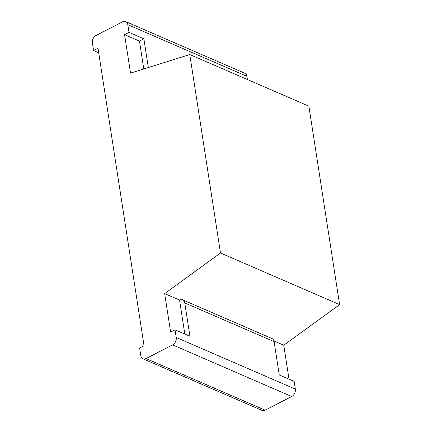 <?xml version="1.0" encoding="UTF-8"?>
<svg xmlns="http://www.w3.org/2000/svg" width="432" height="432" viewBox="0 0 432 432"><rect width="100%" height="100%" fill="white"/><g stroke="black" fill="none" stroke-linecap="round" stroke-linejoin="round"><path stroke-width="0.65" d="M273.958 340.983L283.77 345.233L339.606 304.619L308.885 106.164L189.778 54.545L130.523 73.111L124.573 34.646L139.46 41.099L143.77 68.958M146.038 358.549A5.837 4.196 113.4 0 1 142.922 358.781L262.03 410.4A5.837 4.196 113.4 0 0 265.145 410.173L146.038 358.549L172.6 344.893A5.837 4.196 -66.6 0 0 176.229 337.489L175.041 329.8L170.613 332.073L164.662 293.614L179.55 300.067L184.804 334.033M164.662 293.614L220.498 253.001L339.606 304.619M289.024 379.199L283.77 345.233M220.498 253.001L189.778 54.545M175.041 329.8L189.929 336.253L184.772 302.918A5.837 4.196 -66.6 0 0 182.666 299.84A5.837 4.196 -66.6 0 0 179.55 300.067M265.145 410.173L291.708 396.517A5.837 4.196 -66.6 0 0 295.337 389.113L294.149 381.418L279.261 374.965L274.099 341.636A5.837 4.196 -66.6 0 0 271.993 338.553L182.666 299.84M142.922 358.781A5.837 4.196 113.4 0 1 140.816 355.698L139.628 348.008L144.056 345.73L98.01 48.303L93.582 50.582L92.394 42.887A5.837 4.196 -66.6 0 1 96.028 35.483L122.585 21.827A5.837 4.196 113.4 0 1 125.701 21.6A5.837 4.196 113.4 0 1 127.807 24.678L128.995 32.373L124.573 34.646M247.412 79.526L246.915 76.302L127.807 24.678M125.701 21.6L244.809 73.219A5.837 4.196 113.4 0 1 246.915 76.302M98.707 52.801L93.582 50.582M148.327 67.532L143.883 38.826L128.995 32.373M143.883 38.826L139.46 41.099M274.099 341.636L184.772 302.918M295.337 389.113L176.229 337.489M291.708 396.517L172.6 344.893"/></g></svg>
